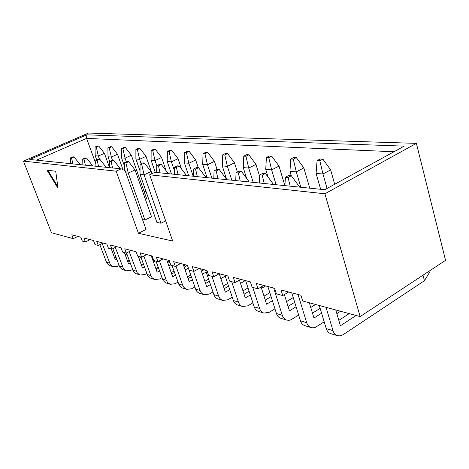 <?xml version="1.0" encoding="UTF-8"?>
<svg xmlns="http://www.w3.org/2000/svg" width="469" height="469" viewBox="0 0 469 469"><rect width="100%" height="100%" fill="white"/><g stroke="black" fill="none" stroke-linecap="round" stroke-linejoin="round"><path stroke-width="0.7" d="M360.145 316.581L302.657 300.963L300.899 295.23L281.019 289.983L282.766 295.564L276.393 293.829L274.652 288.306L256.273 283.458L258.009 288.84L252.111 287.233L250.382 281.904L233.351 277.413L235.063 282.608L229.587 281.119L227.881 275.971L212.047 271.797L213.741 276.816L208.641 275.432L206.952 270.449L192.202 266.562L193.867 271.416L189.113 270.126L187.448 265.307L173.665 261.673L175.312 266.374L170.863 265.167L169.221 260.5L156.318 257.094L157.936 261.661L153.768 260.524L152.149 255.998L140.043 252.803L141.638 257.235L137.722 256.168L136.127 251.771L124.748 248.769L126.319 253.072L122.632 252.07L121.066 247.796L110.344 244.97L111.898 249.15L108.421 248.207L106.873 244.056L96.761 241.388L98.285 245.457L95.002 244.566L93.483 240.521L83.922 238L85.428 241.963L82.321 241.119L80.82 237.185L71.775 234.799L73.258 238.657L51.443 232.735L23.45 161.119L116.136 171.162L121.149 168.84L29.823 159.478L86.8 134.838L404.231 146.135L324.753 189.711L154.893 172.299L149.646 174.796L324.923 193.791L360.145 316.581L445.55 260.342L416.384 143.367L88.494 133.038L23.45 161.119M288.64 291.994L282.766 295.564M263.76 285.433L258.009 288.84M240.691 279.348L235.063 282.608M219.252 273.697L213.741 276.816M199.266 268.42L193.867 271.416M180.594 263.502L175.312 266.374M163.112 258.888L157.936 261.661M146.709 254.561L141.638 257.235M131.285 250.493L126.319 253.072M116.758 246.665L111.898 249.15M103.057 243.048L98.285 245.457M90.101 239.63L85.428 241.963M77.842 236.399L73.258 238.657M46.97 170.159L58.027 188.304L55.717 171.238L46.97 170.159M116.136 171.162L138.449 233.286L172.668 241.025L149.646 174.796M161.014 223.226L156.898 222.417L140.038 174.386L144.094 174.831L161.014 223.226L165.657 220.852M138.449 233.286L146.029 229.417L125.123 170.681L121.149 168.84M144.018 191.264L146.064 191.551M125.428 147.588L124.021 147.506L121.494 148.644L122.901 148.732L125.428 147.588L131.361 155.268L146.721 198.938L145.478 199.548M128.647 161.664L127.117 161.529L124.402 162.784L125.921 162.919L128.647 161.664L135.037 169.919L151.528 216.731L144.933 220.055L142.529 219.58M324.923 193.791L416.384 143.367M95.875 163.845L86.577 138.402L36.512 160.163M393.983 151.751L86.577 138.402L86.8 134.838M47.844 170.265L57.798 186.586M96.297 147.102L98.73 146.023L97.476 145.947L95.043 147.026L96.297 147.102L98.338 156.013L99.475 159.138M109.582 167.656L104.399 153.293L98.338 156.013L95.201 155.761L96.684 159.829M95.043 147.026L95.201 155.761M98.73 146.023L104.399 153.293M71.564 158.053L74.073 156.939L72.865 156.834L70.362 157.942L71.564 158.053L72.894 163.892M102.178 243.493L110.479 264.838L113.252 266.773L117.742 266.31L119.067 265.618M99.815 244.683L106.879 263.232L109.054 265.354L113.252 266.773M127.562 261.157L129.198 260.301M126.917 254.057L125.27 254.907M116.74 259.345L115.415 260.037L111.317 248.998M115.943 257.182L114.612 257.874M79.994 164.619L79.877 164.302L79.32 164.555M70.362 157.942L70.52 163.652M74.073 156.939L79.877 164.302M109.23 147.893L111.71 146.785L110.379 146.709L107.905 147.811L109.23 147.893L111.329 157.056L112.484 160.263M123.013 169.702L117.508 154.254L111.329 157.056L108.017 156.787L109.693 161.459L111.112 161.594L113.779 160.375L112.343 160.251L109.682 161.465L109.752 167.673M107.905 147.811L108.017 156.787M111.71 146.785L117.508 154.254M131.361 155.268L125.065 158.153L126.378 161.869M122.901 148.732L125.065 158.153L121.559 157.871L124.414 165.92M121.494 148.644L121.559 157.871M137.37 149.617L139.95 148.439L138.461 148.351L135.887 149.523L137.37 149.617L139.604 159.319L141.128 163.681M152.032 173.659L146.029 156.347L139.604 159.319L135.893 159.02L140.043 170.874M135.887 149.523L135.893 159.02M139.95 148.439L146.029 156.347M152.724 150.555L155.356 149.341L153.773 149.248L151.147 150.461L152.724 150.555L155.034 160.55L156.787 165.657M166.114 170.763L161.582 157.484L155.034 160.55L151.088 160.24L155.268 172.34M151.147 150.461L151.088 160.24M155.356 149.341L161.582 157.484M84.004 159.167L86.56 158.024L85.282 157.912L82.726 159.05L84.004 159.167L85.376 165.17M115.298 247.415L123.529 268.819L126.354 270.801L130.921 270.314L132.551 269.446M112.795 248.693L119.753 267.142L121.958 269.323L126.354 270.801M141.304 264.792L143.28 263.742M152.366 258.911L153.058 258.542M140.97 257.34L138.988 258.384M130.194 263.015L128.559 263.877L124.408 252.551M129.356 260.717L127.72 261.579M92.622 165.915L92.504 165.586L91.936 165.844M82.726 159.05L82.861 164.918M86.56 158.024L92.504 165.586M97.165 160.345L99.774 159.167L98.42 159.05L95.811 160.222L97.165 160.345L98.578 166.524M129.163 251.595L137.317 273.028L140.184 275.051L144.839 274.535L146.803 273.48M126.519 252.973L133.337 271.275L135.582 273.503L140.184 275.051M155.831 268.608L158.188 267.336M167.568 262.277L169.485 261.245M155.45 260.981L153.486 262.036M144.417 266.879L142.447 267.934L138.232 256.309M153.304 259.228L152.613 259.597M143.532 264.434L141.556 265.483M105.982 167.286L105.859 166.946L105.279 167.216M95.811 160.222L95.916 166.255M99.774 159.167L105.859 166.946M143.848 256.068L150.883 275.602L152.155 277.795L154.811 279.547L159.548 279.002L161.887 277.724M140.852 257.018L147.706 275.643L149.986 277.929L154.811 279.547M171.214 272.618L173.987 271.1M183.69 265.788L185.507 264.792M170.745 264.838L168.834 265.87M159.472 270.947L157.127 272.219L151.241 255.757M169.831 262.235L167.92 263.267M158.54 268.332L156.189 269.605M120.14 168.734L120.017 168.389L119.425 168.664M112.572 167.961L111.112 161.594M113.779 160.375L120.017 168.389M135.037 169.919L128.26 173.096L144.933 220.055M159.419 260.864L166.307 280.263L167.603 282.514L170.306 284.314L175.13 283.733L177.886 282.203M125.921 162.919L128.26 173.096L125.891 172.838M155.972 261.122L163.142 280.638L165.598 282.801L170.306 284.314M187.524 276.839L190.772 275.033M200.82 269.446L201.564 269.03M188.38 268.11L185.12 269.904M175.441 275.239L172.674 276.763L166.712 259.838M187.418 265.331L184.159 267.125M174.456 272.442L171.689 273.96M124.402 162.784L124.437 170.364M169.039 151.551L171.718 150.303L170.036 150.203L167.363 151.452L169.039 151.551L171.419 161.864L174.491 170.933M181.573 169.028L178.103 158.692L171.419 161.864L167.228 161.529L171.466 173.999M167.363 151.452L167.228 161.529M171.718 150.303L178.103 158.692M141.673 164.332L144.458 163.03L142.828 162.89L140.055 164.185L141.673 164.332L144.094 174.831L151.018 171.548L151.792 173.776M175.975 266.017L182.681 285.211L183.995 287.526L186.744 289.361L191.657 288.752L194.875 286.928M172.017 265.483L179.281 285.551L181.779 287.773L186.744 289.361M204.853 281.283L208.629 279.149M206.213 272.032L202.426 274.154M192.401 279.77L189.165 281.582L183.133 264.17M204.068 269.687L201.406 271.17M191.37 276.769L188.128 278.574M140.055 164.185L140.038 174.386M144.458 163.03L151.018 171.548M186.404 152.618L189.142 151.323L187.348 151.217L184.616 152.507L186.404 152.618L188.872 163.259L193.181 176.221M198.229 167.685L195.69 159.982L188.872 163.259L184.405 162.901L188.696 175.764M184.616 152.507L184.405 162.901M189.142 151.323L195.69 159.982M158.463 165.833L161.307 164.49L159.571 164.338L156.734 165.68L158.463 165.833L160.081 172.832M193.504 271.317L200.087 290.469C200.884 292.65 202.262 294.075 204.214 294.737L209.215 294.081L212.961 291.923M187.407 265.296L195.637 289.127C196.429 291.29 197.801 292.703 199.741 293.36L204.214 294.737M223.303 285.973L227.67 283.452M225.237 276.135L220.846 278.639M210.464 284.554L206.7 286.7L200.591 268.772M221.69 274.336L219.773 275.426M209.367 281.33L205.598 283.469M168.172 173.659L168.043 173.278L167.41 173.583M156.734 165.68L156.675 172.481M161.307 164.49L168.043 173.278M204.93 153.75L207.726 152.413L205.809 152.302L203.018 153.633L204.93 153.75L207.486 164.754L211.847 178.138M217.024 169.344L214.444 161.359L207.486 164.754L202.719 164.373L207.064 177.645M203.018 153.633L202.719 164.373M207.726 152.413L214.444 161.359M176.397 167.439L179.299 166.044L177.446 165.885L174.55 167.275L176.397 167.439L178.073 174.673M211.965 276.335L218.63 296.074C219.439 298.319 220.835 299.779 222.822 300.453L227.916 299.761L232.249 297.217M205.551 270.08L213.882 294.638C214.691 296.871 216.08 298.319 218.056 298.988L222.822 300.453M242.977 290.915L248.025 287.954M245.31 280.568L240.503 283.364M229.728 289.625L225.372 292.152L219.205 273.72M228.567 286.149L224.205 288.67M186.351 175.523L186.216 175.13L185.577 175.441M174.55 167.275L174.433 174.304M179.299 166.044L186.216 175.13M224.733 154.963L227.588 153.574L225.536 153.457L222.693 154.84L224.733 154.963L227.389 166.343L231.803 180.184M237.414 172.094L234.488 162.825L227.389 166.343L222.288 165.938L226.685 179.656L226.539 179.234L225.865 179.574M222.693 154.84L222.288 165.938M227.588 153.574L234.488 162.825M195.591 169.157L198.557 167.714L196.57 167.539L193.609 168.981L195.591 169.157L197.332 176.649M231.68 281.687L238.422 302.054C239.237 304.369 240.656 305.87 242.678 306.556L247.867 305.817L252.861 302.822M224.927 275.192L233.351 300.518C234.166 302.822 235.579 304.311 237.59 304.997L242.678 306.556M264.012 296.132L269.822 292.65M265.612 285.92L261.52 288.353M250.317 294.995L245.293 297.973L239.43 280.081M249.092 291.231L244.056 294.204M205.803 177.517L205.668 177.112L205.012 177.434M193.609 168.981L193.433 176.25M198.557 167.714L205.668 177.112M245.955 156.265L248.869 154.823L246.671 154.694L243.763 156.13L245.955 156.265L248.717 168.054L253.172 182.371M259.685 176.485L255.957 164.402L248.717 168.054L243.241 167.615L246.6 178.343M243.763 156.13L243.241 167.615M248.869 154.823L255.957 164.402M216.186 171.003L219.216 169.502L217.083 169.315L214.057 170.81L216.186 171.003L217.997 178.765M252.785 287.421L259.592 308.45C260.418 310.841 261.86 312.389 263.912 313.087L269.194 312.295L274.945 308.766M245.645 280.655L254.163 306.808C254.984 309.182 256.42 310.718 258.466 311.41L263.912 313.087M286.553 301.649L293.225 297.557M272.378 300.693L266.597 304.199L261.092 287.01M271.076 296.607L265.284 300.101M214.057 170.81L213.811 178.337M219.216 169.502L226.539 179.234M268.749 157.66L271.721 156.165L269.358 156.025L266.398 157.514L268.749 157.66L271.621 169.884L276.124 184.727M285.422 177.2L288.107 177.44L291.343 175.74L288.652 175.512L285.422 177.2L284.882 185.624L279.014 166.09L271.621 169.884L265.735 169.415L268.092 177.118M266.398 157.514L265.735 169.415M271.721 156.165L279.014 166.09M238.346 172.985L241.441 171.425L239.143 171.226L236.054 172.78L238.346 172.985L240.228 181.046M273.679 288.048L282.291 315.309C283.124 317.777 284.589 319.371 286.676 320.081L288.974 320.321L290.927 319.823L298.659 315.086M267.869 286.518L276.464 313.544C277.296 316 278.75 317.577 280.831 318.287L286.676 320.081M310.765 307.476L315.555 304.469M296.074 306.744L289.437 310.871L284.349 294.602M294.696 302.294L288.036 306.404M249.109 181.954L248.975 181.521L248.289 181.872M236.054 172.78L235.719 180.583M241.441 171.425L248.975 181.521M293.301 159.161L296.332 157.607L293.787 157.455L290.762 159.009L293.301 159.161L296.297 171.859L300.834 187.26M309.751 188.175L303.836 167.908L296.297 171.859L289.953 171.355L291.255 175.734M290.762 159.009L289.953 171.355M296.332 157.607L303.836 167.908M262.241 175.125L265.413 173.495L262.933 173.284L259.767 174.902L262.241 175.125L264.211 183.502M298.014 294.468L306.697 322.678C307.535 325.24 309.018 326.881 311.14 327.602L313.075 327.86L315.461 327.303L324.19 321.798M291.759 292.82L300.424 320.784C301.262 323.323 302.74 324.953 304.856 325.674L311.14 327.602M336.842 313.644L340.547 311.252M321.599 313.181L313.978 318.035L309.335 302.775M320.128 308.309L312.489 313.145M273.31 184.44L273.169 183.983L272.471 184.352M259.767 174.902L259.339 183.004M265.413 173.495L273.169 183.983M319.823 160.785L322.912 159.161L320.163 159.003L317.073 160.621L319.823 160.785L322.948 173.993L327.069 188.438M334.702 184.258L330.639 169.872L322.948 173.993L316.088 173.448L320.649 189.288M317.073 160.621L316.088 173.448M322.912 159.161L330.639 169.872M326.037 307.312L332.996 330.627C333.846 333.277 335.347 334.972 337.498 335.704L340.277 335.868L343.062 334.719L424.439 280.72L423.009 275.186M319.278 305.477L326.231 328.581C327.075 331.208 328.576 332.89 330.721 333.623L337.498 335.704M429 271.24L429.352 272.618L424.439 280.72M356.1 315.479L340.418 325.762L335.751 309.95M349.229 313.614L338.829 320.38M299.48 187.119L299.339 186.65L298.624 187.031M290.159 186.164L288.107 177.44M291.343 175.74L299.339 186.65M109.512 263.103L106.357 262.153M122.55 267.043L119.226 266.04M136.321 271.205L132.803 270.144M150.883 275.602L147.16 274.482M166.307 280.263L162.368 279.073M182.681 285.211L178.496 283.944M200.087 290.469L195.637 289.127M218.63 296.074L213.882 294.638M238.422 302.054L233.351 300.518M259.592 308.45L254.163 306.808M282.291 315.309L276.464 313.544M306.697 322.678L300.424 320.784M332.996 330.627L326.231 328.581"/></g></svg>

